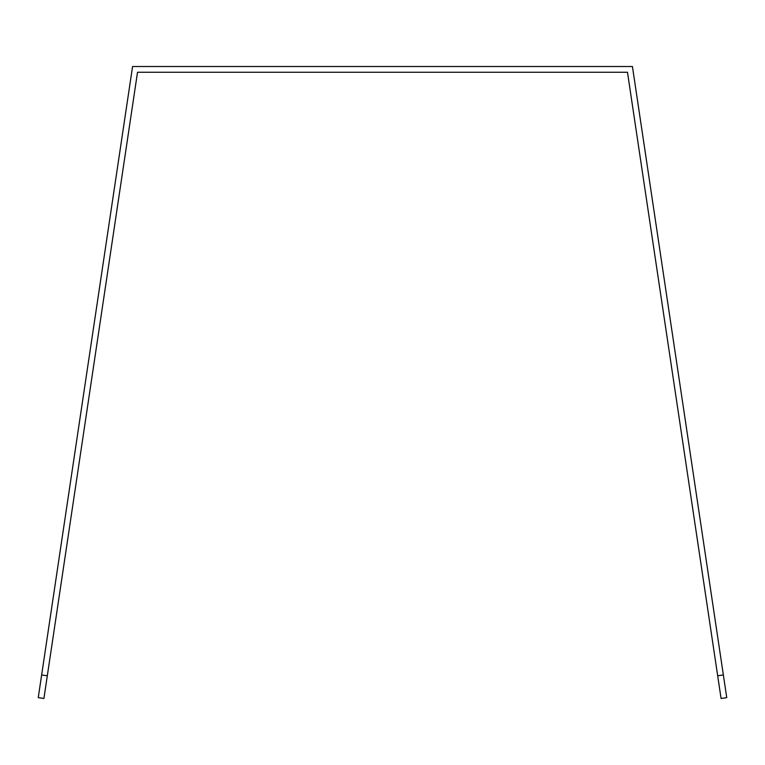 <?xml version="1.0" encoding="UTF-8"?>
<svg xmlns="http://www.w3.org/2000/svg" width="765" height="765" viewBox="0 0 765 765"><rect width="100%" height="100%" fill="white"/><g stroke="black" fill="none" stroke-linecap="round" stroke-linejoin="round"><path stroke-width="1.15" d="M41.645 674.94L132.575 66.517L632.426 66.517L726.75 697.642L721.079 698.483L627.482 72.254L137.518 72.254L43.921 698.483L38.25 697.642L41.645 674.94L47.315 675.791M726.75 697.642L721.079 698.483M723.355 674.94L717.685 675.791"/></g></svg>
